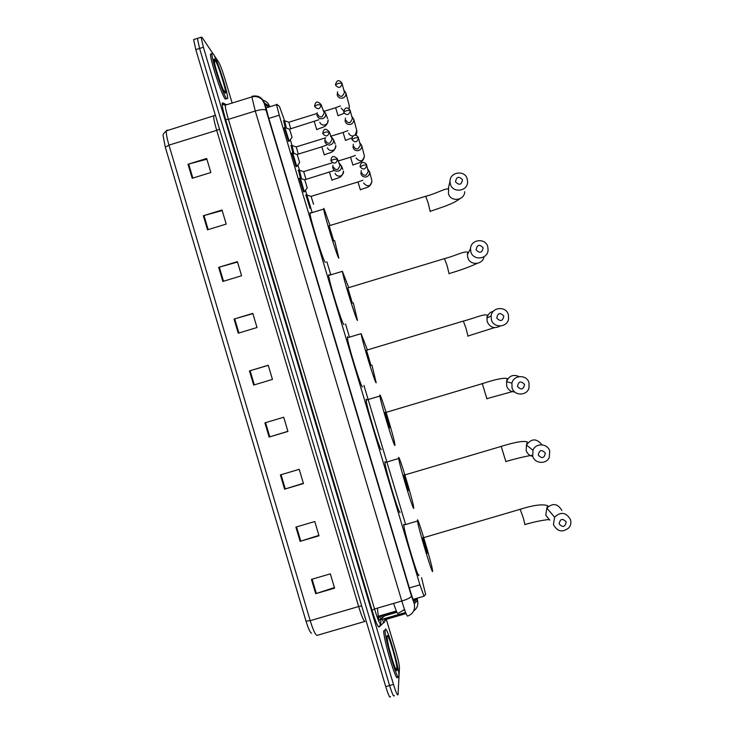 <?xml version="1.0" encoding="UTF-8"?>
<svg xmlns="http://www.w3.org/2000/svg" width="734" height="734" viewBox="0 0 734 734"><rect width="100%" height="100%" fill="white"/><g stroke="black" fill="none" stroke-linecap="round" stroke-linejoin="round"><path stroke-width="1.1" d="M303.637 192.014L299.408 178.344M296.068 166.691L291.82 153.039M288.499 141.396L284.242 127.762M310.014 208.3L305.894 194.941M300.371 178.133L298.481 170.224M292.774 152.828L291.077 145.534M285.196 127.542L283.682 120.871M284.59 120.651L279.434 106.384L276.645 104.219L276.534 104.687L279.241 115.201L419.921 584.842L424.023 596.191L425.656 594.43L421.564 577.741M377.414 608.147L378.349 616.899L396.608 611.578M405.416 523.837L363.936 385.423M349.21 336.264L345.531 323.997M330.575 274.076L326.905 261.836M311.987 212.043L310.776 207.997M306.803 194.73L305.463 190.271M299.399 170.013L297.894 164.985M291.994 145.314L290.325 139.726M268.809 107.081L265.616 104.916L265.46 105.393L268.094 115.926L410.086 590.338C412.343 597.724 413.747 601.495 414.306 601.66L416.554 599.421L416.554 598.366M214.071 60.252L214.814 61.821M224.347 91.071L224.549 92.19M395.892 668.344L396.057 669.637M386.313 619.34L395.745 650.902C398.094 659.049 399.333 664.683 399.452 667.821L398.067 694.41C397.654 696.291 396.121 692.96 393.47 684.409L203.373 47.242L201.134 37.223L202.006 37.324L212.521 52.986M213.989 55.16L218.548 61.959C220.237 64.904 222.301 70.345 224.751 78.281L232.146 103.044M393.47 684.409L389.607 685.528C392.268 694.08 393.809 697.401 394.25 695.511L394.25 695.511C393.809 697.401 392.268 694.08 389.607 685.528L199.584 48.426L197.373 38.407L198.052 38.196M390.442 696.603C389.974 698.511 388.405 695.19 385.745 686.648L389.607 685.528L199.584 48.426L197.373 38.407L201.134 37.223M381.542 615.973L381.964 617.395M382.506 619.202L383.634 622.982M306.014 621.138L165.297 147.185L163.122 135.753C162.654 134.799 163.737 133.157 166.389 130.835C166.031 133.203 166.884 137.974 168.967 145.139L310.198 620.67L306.014 621.138C308.317 628.607 310.179 632.625 311.592 633.194M385.745 686.648L195.804 49.609L193.611 39.581L194.308 39.361M218.668 267.35L237.394 261.643L241.587 275.745L222.861 281.452L218.668 267.35L219.328 267.158L223.521 281.25M203.327 215.75L222.017 210.007L226.21 224.081L207.511 229.806L203.327 215.75L203.988 215.557L208.172 229.604M188.023 164.251L206.676 158.489L210.86 172.527L192.198 178.289L188.023 164.251L188.684 164.067L192.849 178.087M264.901 422.857L283.709 417.233L287.939 431.427L269.121 437.051L264.901 422.857M280.379 474.926L299.224 469.32L303.454 483.55L284.608 489.147L280.379 474.926M295.894 527.104L314.767 521.535L319.006 535.792L300.123 541.353L295.894 527.104M311.436 579.401L330.337 573.86L334.594 588.145L315.684 593.687L311.436 579.401M234.045 319.07L252.799 313.39L257.001 327.52L238.247 333.199L234.045 319.07L234.706 318.877L238.908 332.997M249.459 370.909L268.24 365.257L272.452 379.414L253.661 385.066L249.459 370.909L250.12 370.716L254.322 384.864M268.268 365.349L250.12 370.716M252.872 313.638L234.706 318.877M334.42 587.567L315.684 593.687M318.886 535.37L300.123 541.353M303.381 483.284L284.608 489.147M287.902 431.326L269.121 437.051M206.896 159.205L188.684 164.067M222.182 210.566L203.988 215.557M237.513 262.047L219.328 267.158M385.194 630.038C385.745 621.68 399.645 668.224 398.92 676.023L398.92 676.023C398.856 686.162 384.322 637.855 385.176 630.322L385.194 630.038M397.553 676.427C397.452 686.565 382.919 638.268 383.799 630.726L384.955 630.387M566.198 521.892C562.473 518.057 560.115 518.745 559.134 523.957C562.859 527.792 565.217 527.104 566.198 521.892M553.445 524.636L554.583 517.14C560.877 511.424 566.189 512.268 570.511 519.644C571.318 522.608 570.795 525.305 568.942 527.737C562.593 532.792 557.427 531.755 553.445 524.636M422.766 537.692L427.344 553.326M417.444 520.296C417.077 514.552 431.592 562.657 432.519 570.263L432.583 570.777C433.537 578.557 418.334 528.388 417.508 521.03L417.444 520.296M418.848 574.786C419.408 582.686 404.186 532.545 403.764 525.076L403.737 524.333L404.48 524.865M545.334 453.062C541.619 449.236 539.27 449.933 538.288 455.135C542.004 458.952 544.353 458.264 545.334 453.062M532.71 456.153L532.976 450.291C535.618 442.712 547.766 443.308 549.738 451.116L549.234 457.521C546.179 464.65 534.609 463.686 532.71 456.153M403.911 474.944L408.508 490.523M398.635 457.585C398.791 453.704 412.792 499.9 413.664 507.166L413.728 507.928C414.15 513.782 399.47 465.558 398.69 458.493L398.635 457.585M400.03 511.965C400.067 517.929 385.35 469.751 384.955 462.567L384.955 461.64L385.68 462.356M524.535 384.423C520.828 380.625 518.488 381.322 517.507 386.515C521.213 390.314 523.553 389.616 524.535 384.423M512.038 387.855L511.919 383.176C513.598 374.707 526.92 374.404 529.021 382.799L529.012 387.947C526.92 396.076 514.075 396.002 512.038 387.855M385.102 412.361L389.726 427.894M379.873 395.039C380.524 392.929 394.066 437.418 394.883 444.327L394.938 445.244C394.846 449.272 380.634 402.801 379.9 396.03L379.873 395.039M381.258 449.309C380.799 453.447 366.532 407.012 366.165 400.14L366.22 399.122L366.89 399.92M503.79 315.987C500.093 312.207 497.762 312.904 496.78 318.097C500.478 321.877 502.818 321.171 503.79 315.987M491.422 319.767L491.138 315.914C492.046 306.904 506.166 305.876 508.368 314.675L508.579 318.923C507.286 327.676 493.56 328.346 491.422 319.767M366.514 350.201L370.991 365.422M371.954 365.137L376.184 382.735C375.615 385.038 361.825 340.099 361.128 333.64L367.303 349.659M362.541 386.818C361.614 389.231 347.751 344.338 347.402 337.778L347.54 336.768L348.127 337.557M483.119 247.753C479.43 243.982 477.091 244.688 476.118 249.872C479.807 253.634 482.137 252.927 483.119 247.753M470.861 251.872L470.512 248.624C470.824 239.266 485.495 237.66 487.78 246.743L488.092 250.34C487.431 259.497 473.091 260.763 470.861 251.872M347.815 287.921L352.348 303.114M353.283 302.83L357.486 320.391C356.467 321.061 343.035 277.47 342.383 271.323L348.613 287.407M343.989 324.465L343.87 324.501C342.503 325.272 328.988 281.737 328.667 275.489L328.915 274.58L329.373 275.268M462.493 179.711C458.814 175.967 456.493 176.674 455.511 181.848C459.19 185.592 461.521 184.885 462.493 179.711M450.364 184.17L449.997 181.371C449.832 171.793 464.906 169.719 467.246 179.013L467.604 182.115C467.439 191.537 452.649 193.299 450.364 184.17M329.153 225.769L333.75 240.963M334.658 240.688L338.842 258.203C337.392 257.331 324.272 214.915 323.657 209.08L323.905 208.401L329.961 225.32M325.52 262.258L325.245 262.341C323.465 261.57 310.253 219.209 309.959 213.273L310.326 212.548L310.638 213.062M213.163 53.747C217.126 59.17 228.246 93.576 227.65 98.466L226.558 98.613C222.989 94.539 211.227 58.546 211.887 53.655L213.163 53.747M226.311 98.879L225.21 99.035C221.613 94.97 209.841 58.977 210.53 54.077L211.52 53.766M313.546 204.291L311.115 196.345M310.812 207.951L306.84 194.96M361.247 170.536L360.935 173.885C361.972 176.389 363.825 177.38 366.505 176.839C368.725 175.977 369.771 174.353 369.652 171.985L367.569 168.747M361.972 173.022C362.724 174.848 364.073 175.554 366.009 175.169L368.294 171.646L368.092 170.857M305.628 195.152L306.592 194.859L311.023 196.382L357.99 181.968M305.95 179.325L303.692 171.6M301.518 178.546L299.417 170.205M353.338 144.268L353.026 147.598C354.063 150.112 355.917 151.094 358.587 150.553C360.825 149.672 361.871 148.048 361.734 145.653L359.642 142.46M354.045 146.672C354.797 148.488 356.137 149.204 358.073 148.809L360.357 145.259L360.155 144.497M303.601 171.646L299.169 170.105L298.206 170.407M298.307 154.03L296.279 146.883M293.921 153.232L292.004 145.479M345.43 118.018L345.127 121.349C346.164 123.853 348.017 124.835 350.687 124.294C352.926 123.404 353.971 121.761 353.825 119.367L351.724 116.192M346.127 120.348C346.879 122.165 348.219 122.872 350.155 122.486L352.421 118.908L352.228 118.174M296.187 146.928L291.756 145.378L290.792 145.681M290.701 128.753L288.875 122.193M286.333 127.955L284.59 120.78M337.539 91.805L337.236 95.126C338.264 97.631 340.117 98.613 342.787 98.062C345.044 97.172 346.09 95.521 345.925 93.108L343.815 89.961M338.209 94.062C338.961 95.87 340.301 96.576 342.237 96.182L344.503 92.585L344.31 91.878M283.379 120.972L284.352 120.679L288.783 122.229L316.978 113.495M307.252 187.913L304.748 179.766M332.933 165.297L332.722 167.737C333.612 170.517 335.502 171.646 338.383 171.114C340.695 170.187 341.732 168.499 341.503 166.031L338.943 162.764M307.179 187.932L304.344 191.803L300.38 178.353M333.796 167.288C334.548 169.104 335.888 169.82 337.823 169.426L340.071 165.737L339.603 164.554M299.674 162.59L297.151 154.434M325.07 139.001L324.85 141.506C325.74 144.277 327.63 145.396 330.502 144.855C332.814 143.928 333.851 142.222 333.603 139.754L331.098 136.533M299.628 162.599L296.756 166.48L292.774 153.011M325.896 140.974C326.639 142.781 327.979 143.497 329.915 143.102L332.163 139.396L331.74 138.295M291.526 153.213L292.508 152.901L297.05 154.479L321.85 146.828M289.462 129.175L284.92 127.606L289.178 141.185L292.077 137.295L289.563 129.129M317.207 112.742L316.978 115.311C317.877 118.064 319.758 119.165 322.621 118.633C324.942 117.697 325.979 115.981 325.722 113.504L323.41 110.403M317.996 114.678C318.739 116.495 320.079 117.201 322.015 116.807L324.254 113.091L323.868 112.063M404.507 609.449L397.966 613.505C397.342 613.679 395.892 610.321 393.608 603.421M413.086 599.384L423.977 596.201M409.361 587.925L419.921 584.842M268.846 118.422L279.241 115.201M396.938 612.266L384.799 615.798L384.928 614.312M380.9 622.9L380.79 619.707M405.618 612.477L379.625 620.046L384.799 615.798L381.203 618.753M262.488 100.063C266.047 100.897 268.442 103.072 269.681 106.577L264.387 102.916L266.038 110.274L411.435 596.063L414.251 603.642L417.499 600.311L417.242 598.173M406.058 613.587L385.836 619.478L386.02 618.184M385.726 615.532L385.644 615.028M384.451 621.863L379.038 627.075C377.836 627.093 375.505 621.487 372.046 610.248L225.641 119.55C222.457 108.54 221.448 102.962 222.604 102.824L226.623 104.76M203.373 47.242L195.804 49.609M414.251 603.642L414.288 603.743C415.343 609.761 413.123 613.89 407.609 616.12C406.792 616.037 404.856 611.009 401.81 601.027L374.542 608.981C377.597 618.946 379.661 623.937 380.717 623.946L379.038 627.075M222.604 102.824L226.402 104.824L225.677 104.485L225.246 105.182C225.255 107.458 226.311 112.174 228.421 119.348L374.542 608.981L372.046 610.248M266.029 110.274C264.653 109.137 261.065 109.384 255.267 111.017L251.845 96.925C256.111 95.97 259.607 96.952 262.322 99.87L264.258 103.439L411.435 596.072C410.82 597.549 407.618 599.201 401.81 601.027L255.267 111.017L228.421 119.348L225.641 119.55M225.375 104.558L222.43 103.43C221.852 103.989 222.787 104.577 225.246 105.182L251.845 96.925L252.129 96.273C257.937 95.099 262.029 97.319 264.387 102.916M385.836 619.478L384.258 622.432M417.499 600.311L417.527 600.403C418.49 604.825 417.187 608.348 413.637 610.982M404.7 610L403.645 610.312M413.462 600.32L416.554 599.421M378.579 620.689L378.992 616.046M165.297 147.185L168.967 145.139L216.704 130.349C214.603 123.174 213.594 118.449 213.667 116.155L214.154 115.44M167.123 130.037L166.389 130.835L215.383 115.293M365.009 621.404C363.816 621.368 361.697 616.404 358.651 606.523L310.198 620.67C313.262 630.534 315.602 635.415 317.226 635.332L364.853 621.45M361.669 605.889L358.651 606.523L216.704 130.349L219.521 129.175M378.955 620.377L377.138 616.991M265.561 422.665L269.782 436.849M281.039 474.724L285.269 488.945M296.554 526.911L300.784 541.151M312.097 579.209L316.345 593.476M389.048 647.984L392.057 658.967M387.047 636.259C387.405 629.965 397.644 664.27 397.066 669.803C396.956 677.115 386.194 641.057 387.047 636.259M395.58 668.124L395.663 668.903M561.877 510.488C557.794 503.524 552.785 502.735 546.839 508.121L545.766 515.213L549.821 520.186M520.103 509.112L523.379 518.085L524.948 524.718M541.903 444.813C536.627 438.226 531.471 438.29 526.443 445.015L526.195 450.548C527.296 453.722 529.498 455.676 532.792 456.401M501.129 446.162L505.928 461.741M519.131 376.606C513.24 374.092 509.057 375.78 506.57 381.643L506.68 386.066C508.056 389.809 510.754 391.791 514.745 392.011M482.21 383.387L486.945 398.938M493.404 311.225C489.835 312.207 487.688 314.501 486.954 318.116L487.22 321.749C490.083 327.593 494.413 329.016 500.212 326.034M463.319 321.088L466.044 328.346L468.017 336.3M444.474 258.625L447.034 265.433L449.098 273.846M470.375 248.899L467.475 254.551L467.806 257.616C469.824 265.717 482.779 265.038 483.981 256.762M425.665 196.299L428.078 202.694L430.225 211.557M448.621 188.381L448.446 193.666C450.612 202.29 464.576 200.63 464.723 191.721M216.769 71.749L219.98 81.52M214.97 59.812C218.695 64.904 228.696 98.393 224.742 92.548C221.154 88.126 210.658 52.967 214.97 59.812M214.154 61.115L214.667 62.106M224.026 90.869L224.127 91.484M360.146 166.802C363.147 170.196 365.321 169.719 366.679 165.37L366.541 164.792L363.192 165.251L360.146 166.802L360.036 166.306C361.238 159.773 366.266 163.205 366.541 164.792L368.294 171.646M363.669 182.95L363.752 183.206C367.642 187.225 370.376 186.546 371.954 181.151C370.505 188.418 365.596 187.198 360.376 189.867L357.981 181.977L362.862 180.261M369.652 171.985L371.808 180.454M351.944 139.561C354.962 142.947 357.137 142.46 358.467 138.093L358.33 137.533L354.962 137.919L351.944 139.561L351.843 139.093C353.311 132.248 358.091 136.148 358.33 137.533L360.357 145.259M356.155 157.984L356.238 158.232C360.146 162.251 362.871 161.553 364.431 156.14C363.192 163.434 358.164 162.48 352.926 165.122L350.522 157.14L355.384 155.443M361.734 145.653L364.284 155.48M343.751 112.348C346.787 115.733 348.953 115.238 350.265 110.852L350.136 110.311L346.751 110.623L343.65 111.898C344.998 107.155 347.154 106.623 350.136 110.311L352.421 118.908M351.88 137.854L345.494 140.442L343.081 132.414L347.925 130.643M348.65 133.037L348.733 133.285C349.549 135.148 350.99 136.056 353.026 136.01M355.155 135.23L356.779 130.524M335.576 85.162C338.613 88.548 340.787 88.043 342.081 83.639L341.943 83.116L338.539 83.355L335.475 84.74C336.759 79.942 338.915 79.4 341.943 83.116L344.503 92.585M344.044 113.32L338.062 115.733L335.649 107.705L340.475 105.87M341.145 108.118L343.65 110.816M349.008 108.696L349.274 105.604M331.006 160.884C334.117 164.288 336.282 163.755 337.502 159.278L333.961 159.306L330.933 160.553C331.493 155.81 333.64 155.25 337.392 158.883L340.071 165.737M335.108 173.362C336.19 175.628 337.961 176.499 340.429 175.977C342.677 175.087 343.686 173.435 343.457 171.031C342.264 178.922 337.172 177.463 331.933 180.252L329.465 172.178M341.503 166.031L342.842 169.453M322.832 133.671C325.951 137.075 328.116 136.533 329.318 132.047L325.758 132.01L322.758 133.359C323.593 128.955 325.089 127.643 329.217 131.661L332.163 139.396M327.428 147.8C328.511 150.066 330.282 150.938 332.75 150.415C335.007 149.507 336.016 147.855 335.768 145.442C334.704 153.479 329.566 152.14 324.336 154.938L321.795 146.837L326.401 145.167M333.603 139.754L335.218 143.983M314.675 106.494C317.794 109.889 319.96 109.348 321.143 104.843L317.574 104.751L314.602 106.201C315.528 101.668 316.849 100.457 321.042 104.476L324.254 113.091M319.758 122.275C320.841 124.532 322.611 125.404 325.07 124.881C327.336 123.963 328.346 122.303 328.089 119.881C327.226 127.945 321.987 126.872 316.739 129.652L314.244 121.495M325.722 113.504L327.584 118.532M396.351 610.982L378.56 616.165M265.928 107.971L276.534 104.687M413.279 599.861L416.6 598.898M411.435 596.072L414.288 603.743L417.527 600.403L417.857 603.77M384.359 620.074L386.02 618.762L405.819 613M396.709 611.798L384.955 615.23L380.909 618.991M380.588 619.257L380.029 615.743M193.611 39.581L197.373 38.407M376.771 615.927L378.478 619.074L378.056 619.413M395.213 667.94L396.755 669.876C396.406 673.583 388.35 649.397 387.176 638.02L387.112 638.057M385.176 630.322L383.799 630.726M525.067 524.498C534.324 521.846 542.38 520.177 549.252 519.489M422.692 537.93L520.333 509.249C533.646 505.056 542.802 503.882 547.803 505.726L546.839 508.121L554.583 517.14M417.508 521.03L403.764 525.076M506.001 461.466C516.085 458.557 524.663 456.511 531.737 455.319M403.865 475.228L501.35 446.373C515.286 442.024 523.948 440.565 527.351 441.996L526.443 445.015L532.976 450.291M398.69 458.493L384.955 462.567M486.991 398.626L513.892 391.176M385.084 412.673L482.421 383.634C495.257 379.35 503.524 377.652 507.222 378.524L506.57 381.643L511.919 383.176M379.9 396.03L366.165 400.14M468.035 335.998L494.441 327.639M366.349 350.256L463.521 321.024C474.008 318.391 484.679 313.409 487.339 315.244L486.954 318.116L491.138 315.914M361.128 333.64L347.402 337.778M449.144 273.553C460.025 270.396 469.338 267.02 477.082 263.405M347.65 287.967L444.676 258.561C454.64 256.138 463.888 250.955 467.659 252.138L467.475 254.551L470.512 248.624M342.383 271.323L328.667 275.489M430.308 211.309L445.822 205.951C451.694 203.281 452.346 203.804 460.163 198.62M328.997 225.815L425.858 196.235C436.124 193.693 446.079 187.748 448.144 189.161L449.997 181.371M323.657 209.08L309.959 213.273M223.723 90.732L224.696 92.392C222.485 89.667 215.255 69.124 214.227 61.151L213.521 62.61M211.887 53.655L210.53 54.077M303.601 171.628L332.456 162.755M338.236 160.975L350.531 157.195M353.825 119.367L356.917 131.147C356.797 133.386 356.339 134.753 355.531 135.249M296.187 146.91L325.777 137.781M330.529 136.322L343.081 132.45M345.925 93.108L349.402 106.191L349.1 108.779M324.474 111.173L335.649 107.724M333.979 170.582L304.647 179.802M304.647 179.812L300.114 178.261M300.114 178.243L299.123 178.546M318.813 119.78L289.462 129.156M284.92 127.588L283.93 127.89"/></g></svg>
